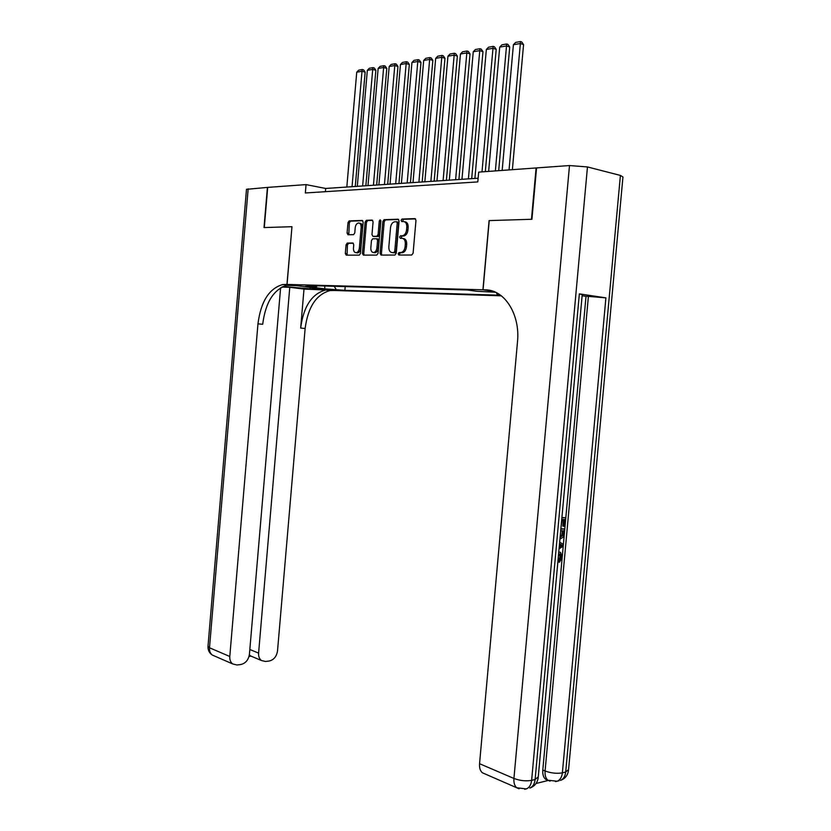 <?xml version="1.0" encoding="UTF-8"?>
<svg xmlns="http://www.w3.org/2000/svg" width="831" height="831" viewBox="0 0 831 831"><rect width="100%" height="100%" fill="white"/><g stroke="black" fill="none" stroke-linecap="round" stroke-linejoin="round"><path stroke-width="1.25" d="M398.142 253.787L398.87 255.044L411.719 255.024L413.1 253.195L415.978 220.392L414.908 218.605L402.017 219.052L401.061 220.35L401.789 221.576L403.44 221.524C405.746 221.794 406.868 223.684 406.795 227.185L406.567 229.907C406.079 233.21 404.728 235.152 402.505 235.744L400.48 235.807L399.597 237.074L400.324 238.32L401.975 238.289C404.281 238.601 405.403 240.502 405.331 244.013L405.092 246.724C404.614 249.986 403.284 251.907 401.093 252.499L399.005 252.541L398.142 253.787M402.9 238.445L403.336 238.528C405.642 238.829 406.764 240.741 406.691 244.241L406.452 246.942C405.985 250.204 404.645 252.125 402.464 252.717L400.365 252.759L399.503 254.006L399.773 255.044M415.562 218.885L403.315 219.311L402.64 221.555M404.5 221.721L404.801 221.773C407.107 222.043 408.229 223.934 408.166 227.434L407.928 230.145C407.439 233.449 406.089 235.391 403.866 235.983L401.84 236.035L401.207 238.3M339.495 290.341L330.323 289.344L339.495 290.341M347.296 243.088L346.07 244.813L345.322 253.455L346.257 255.159L359.304 255.127L360.467 253.393L363.168 222.137L362.202 220.444L349.145 220.901L347.981 222.646L347.078 233.096L348.012 234.778L353.611 234.654L354.775 232.909L355.221 227.694C355.606 225.024 356.665 223.466 358.39 222.999C360.27 223.072 361.194 224.588 361.142 227.528L359.366 248.074C358.992 250.692 357.964 252.24 356.27 252.707C354.349 252.634 353.414 251.107 353.455 248.126L353.757 244.719L352.801 243.016L347.296 243.088L348.646 243.306L347.41 245.031L347.098 255.159M291.972 226.697L264.289 227.559L267.696 187.391L306.057 184.607L305.341 192.969L477.804 181.916L478.677 172.121L536.088 167.955L531.476 219.28L489.085 220.599L482.925 289.801L287.059 284.441L291.972 226.697L286.955 284.441L282.665 284.555C269.057 288.534 260.83 301.622 257.963 323.83L229.792 656.49C229.595 659.783 230.551 662.265 232.638 663.917L236.939 664.997L240.813 664.52C245.623 663.356 248.49 659.918 249.435 654.184L280.608 287.744M380.079 253.32L381.076 255.086L394.902 255.055L396.252 253.258L399.077 220.953L398.039 219.197L384.088 219.685L382.842 221.493L380.079 253.32L381.429 253.538L381.896 255.086M376.755 255.096L363.386 255.127L362.409 253.393L365.131 222.074L366.326 220.298L372.101 220.101L373.088 221.815L371.976 234.612L372.963 236.336L376.879 236.264L378.095 234.477L379.258 221.077L380.12 219.82L380.868 221.025L378.063 253.33L376.755 255.096M501.353 295.815L334.561 290.486L287.059 284.441M482.925 289.801L493.032 291.245M499.535 294.496L497.104 294.153L496.242 292.585M345.208 286.581L344.875 290.341L500.615 295.244M344.875 290.341L324.879 288.866L305.341 286.373L316.434 286.695L307.231 285.521L467.438 289.988L476.942 291.317L495.515 292.232M499.109 294.216L497.104 294.153M478.137 178.208L325.669 188.46L306.057 184.607M325.399 191.681L325.669 188.46M316.434 286.695L317.307 285.802M334.176 286.269L336.025 289.209M324.879 288.866L324.672 285.999M398.672 219.467L385.439 219.935L384.202 221.732L381.429 253.538M393.821 252.551L394.756 251.294L397.228 222.978L396.512 221.752L394.538 221.825C392.336 222.407 390.996 224.349 390.518 227.632L388.835 246.88C388.763 250.328 389.853 252.229 392.107 252.562L395.255 252.769L396.117 251.513L394.756 251.294M396.73 221.794L397.872 222.002L398.589 223.227L396.117 251.513M392.679 252.655L392.107 252.562M395.182 252.769L393.468 252.78M372.704 220.371L367.676 220.547L366.481 222.313L363.76 253.6L364.217 255.127M374.054 236.523L378.23 236.492L379.445 234.716L380.608 221.326L379.258 221.077M380.847 220.558L380.608 221.326M370.823 247.887C370.782 250.92 371.758 252.468 373.742 252.541C375.487 252.063 376.547 250.495 376.931 247.835L377.565 240.471L376.578 238.736L372.662 238.809L371.457 240.575L370.823 247.887M373.94 252.572L375.093 252.749C376.838 252.281 377.908 250.713 378.282 248.054L376.931 247.835M376.838 238.777L377.928 238.954L378.926 240.699L378.282 248.054M353.341 243.244L348.646 243.306M356.53 252.749L357.621 252.915C359.314 252.447 360.342 250.91 360.716 248.292L359.366 248.074M359.501 223.196L359.74 223.238C361.62 223.31 362.545 224.817 362.493 227.767L360.716 248.292M362.794 220.714L350.495 221.139L349.321 222.885L348.812 234.758M512.374 169.68L523.561 44.604L520.362 43.513L509.05 169.919M502.173 170.417L513.402 44.729L515.625 42.412L520.497 41.55L521.775 41.986L523.561 44.604M520.497 41.55L520.362 43.513L513.402 44.729M558.764 551.992L560.572 552.407L562.244 557.341L559.481 562.192L558.235 561.891L558.152 560.187L560.084 557.019L558.848 553.706M561.901 517.557L565.755 517.723L564.976 526.314L562.805 526.085L563.397 519.52M536.057 783.477L548.221 780.465M605.903 297.862L562.379 772.851C556.936 773.796 551.171 773.183 545.084 771.002C544.783 775.292 545.707 778.356 547.868 780.216L545.583 779.249C543.422 777.401 542.498 774.336 542.799 770.057L545.084 771.002L588.4 296.397L605.903 297.862L579.352 293.873L582.219 294.662L538.27 776.84L535.122 779.499L579.352 293.873M582.115 295.743L586.011 296.324L562.286 556.406M562.12 558.266L542.799 770.057M560.873 528.807L564.737 528.963L563.304 537.086L559.928 539.153M531.933 219.27L489.23 220.589L483.06 289.811L485.47 289.874C504.49 289.676 520.372 314.482 517.495 341.821L479.549 763.699L513.932 778.46L569.495 165.546L536.556 167.924L531.933 219.27M490.799 290.59L485.47 289.874M483.06 289.811L492.949 291.214M569.495 165.546L587.465 166.938L620.404 175.424L622.949 176.982L568.581 769.579L565.703 772.03L620.404 175.424M484.837 773.858L482.385 772.788C480.214 770.898 479.269 767.875 479.549 763.699M586.011 296.324L588.4 296.397M564.052 526.345L564.675 519.468L562.203 519.562L561.133 526.002M561.87 517.858L565.755 517.723M560.842 529.139L564.737 528.963M560.094 537.428L563.075 535.216L563.428 533.19L563.647 530.718L560.686 530.853M560.146 536.857L561.829 534.935L562.369 530.78M563.075 535.216L561.829 534.935M563.428 533.19L562.182 532.92M559.658 542.176L563.335 544.305L563.158 546.237L559.055 548.803M559.201 547.151L562.317 545.323L559.502 543.827M560.904 544.575L559.471 544.191M559.305 546.081L561.07 545.043L559.668 544.295M562.317 545.323L561.07 545.043M559.481 562.192L559.398 560.489L561.33 557.321L560.084 557.019M561.33 557.321L560.239 554.08L558.609 553.706M559.398 560.489L558.152 560.187M246.485 189.333L267.416 187.411L264.009 227.569L291.878 226.707M283.018 286.466L310.025 288.845L325.388 289.323L334.457 290.476L330.094 290.57C316.299 294.34 307.979 306.982 305.133 328.494L277.523 650.902C276.598 656.521 273.825 659.897 269.192 661.019L265.453 661.486L261.443 660.51C259.345 658.9 258.399 656.428 258.597 653.114L289.78 287.308L281.792 287.059M286.955 284.441L296.511 285.656L286.3 285.365M285.043 284.856L287.412 285.158C273.794 289.115 265.546 302.162 262.689 324.298L257.963 323.83M304.001 289.084L325.607 289.998C311.833 293.79 303.512 306.473 300.666 328.058L304.001 289.084L289.78 287.308M249.352 654.932L250.972 656.178L249.04 656.407M498.693 170.667L509.725 47.014L506.515 45.934L495.369 170.906M488.649 171.394L499.711 47.128L501.914 44.832L506.671 43.991L507.959 44.427L509.725 47.014M506.671 43.991L506.515 45.934L499.711 47.128M485.314 171.633L496.2 49.361L492.991 48.302L482.001 171.872M474.896 178.426L486.343 49.476L488.514 47.211L493.167 46.38L494.445 46.806L496.2 49.361M493.167 46.38L492.991 48.302L486.343 49.476M471.696 178.644L482.967 51.667L479.757 50.629L468.393 178.862M461.963 179.299L473.255 51.761L475.405 49.528L479.954 48.717L481.232 49.143L482.967 51.667M479.954 48.717L479.757 50.629L473.255 51.761M458.909 179.506L470.024 53.922L466.825 52.893L455.617 179.725M449.332 180.15L460.457 54.005L462.576 51.792L467.032 51.003L468.31 51.418L470.024 53.922M467.032 51.003L466.825 52.893L460.457 54.005M446.403 180.348L457.362 56.124L454.162 55.116L443.11 180.566M436.961 180.981L447.94 56.207L450.038 54.015L454.391 53.246L455.668 53.651L457.362 56.124M454.391 53.246L454.162 55.116L447.94 56.207M434.156 181.168L444.969 58.274L441.78 57.287L430.874 181.387M424.849 181.792L435.683 58.357L437.76 56.186L442.03 55.428L443.297 55.833L444.969 58.274M442.03 55.428L441.78 57.287L435.683 58.357M422.179 181.979L432.847 60.383L429.658 59.406L418.897 182.197M412.997 182.591L423.696 60.455L425.742 58.315L429.918 57.578L431.196 57.962L432.847 60.383M429.918 57.578L429.658 59.406L423.696 60.455M410.441 182.768L420.974 62.45L417.796 61.494L407.169 182.986M401.394 183.371L411.947 62.512L413.973 60.393L418.066 59.666L419.333 60.061L420.974 62.45M418.066 59.666L417.796 61.494L411.947 62.512M398.953 183.537L409.34 64.475L406.172 63.53L395.691 183.755M390.03 184.139L400.449 64.527L402.453 62.429L406.452 61.723L407.73 62.107L409.34 64.475M406.452 61.723L406.172 63.53L400.449 64.527M387.693 184.295L397.956 66.459L394.787 65.524L384.441 184.513M378.905 184.887L389.188 66.501L391.162 64.423L395.089 63.738L396.356 64.112L397.956 66.459M395.089 63.738L394.787 65.524L389.188 66.501M376.672 185.033L386.799 68.391L383.642 67.477L373.42 185.251M367.998 185.614L378.147 68.443L380.11 66.387L383.953 65.701L385.21 66.075L386.799 68.391M383.953 65.701L383.642 67.477L378.147 68.443M365.869 185.76L375.861 70.303L372.714 69.389L362.628 185.978M357.309 186.341L367.333 70.334L369.265 68.298L373.036 67.633L374.293 67.997L375.861 70.303M373.036 67.633L372.714 69.389L367.333 70.334M355.273 186.476L365.152 72.162L362.004 71.269L352.043 186.695M346.828 187.037L356.738 72.193L358.649 70.178L362.347 69.524L363.604 69.887L365.152 72.162M362.347 69.524L362.004 71.269L356.738 72.193M402.1 252.738L400.729 252.52M406.452 246.942L405.092 246.724M406.691 244.241L405.331 244.013M401.913 236.035L400.552 235.796M403.554 236.004L402.194 235.765M407.928 230.145L406.567 229.907M408.166 227.434L406.795 227.185M403.367 219.311L402.017 219.052M400.449 252.749L399.088 252.531M384.202 221.732L382.842 221.493M385.511 219.924L384.161 219.675M398.589 223.227L397.228 222.978M363.76 253.6L362.409 253.393M366.481 222.313L365.131 222.074M367.749 220.537L366.398 220.298M374.314 236.565L372.963 236.336M378.147 236.492L376.786 236.264M379.445 234.716L378.095 234.477M378.926 240.699L377.565 240.471M362.493 227.767L361.142 227.528M348.418 233.314L347.078 233.096M349.321 222.885L347.981 222.646M350.557 221.129L349.217 220.89M346.662 253.663L345.322 253.455M347.41 245.031L346.07 244.813M587.465 166.938L531.632 780.361L535.122 779.499C534.613 783.903 532.858 786.76 529.866 788.058C534.624 786.344 537.408 782.885 538.208 777.671M545.583 779.249L547.868 780.216L557.144 781.233C560.125 779.956 561.87 777.151 562.379 772.851L565.703 772.03C565.194 776.331 563.449 779.125 560.468 780.402C565.07 778.751 567.75 775.406 568.518 770.379M547.868 780.216L550.049 781.161M559.045 780.766L555.482 781.618M482.385 772.788L516.737 787.767L526.376 788.931C529.368 787.632 531.113 784.776 531.632 780.361C525.94 781.358 520.04 780.725 513.932 778.46C513.631 782.75 514.566 785.846 516.737 787.767L519.063 788.816M527.353 788.453L524.735 789.315M560.634 546.31L559.388 546.029M290.04 285.002L285.293 284.399M328.276 289.853L332.764 290.424M300.666 328.058L305.133 328.494M248.168 188.803L209.495 647.775L229.792 656.49M249.84 649.499L258.597 653.114M214.637 656.064L212.321 655.057C210.243 653.426 209.308 651.005 209.495 647.775L207.999 646.269M310.15 287.381L310.025 288.845M402.464 252.717L401.093 252.499M401.84 236.035L400.48 235.807M403.866 235.983L402.505 235.744M403.315 219.311L401.955 219.062M400.365 252.759L399.005 252.541M385.439 219.935L384.088 219.685M395.255 252.769L393.894 252.551M367.676 220.547L366.326 220.298M378.23 236.492L376.879 236.264M375.093 252.749L373.742 252.541M357.621 252.915L356.27 252.707M350.495 221.139L349.145 220.901M348.553 243.317L347.213 243.099M560.156 544.637L561.403 544.918M558.993 553.789L560.239 554.08M325.607 289.998L330.094 290.57M287.412 285.158L282.665 284.555M249.965 655.69L261.443 660.51M246.495 189.208L207.979 646.508C207.864 650.195 209.319 653.041 212.321 655.057L232.638 663.917"/></g></svg>
